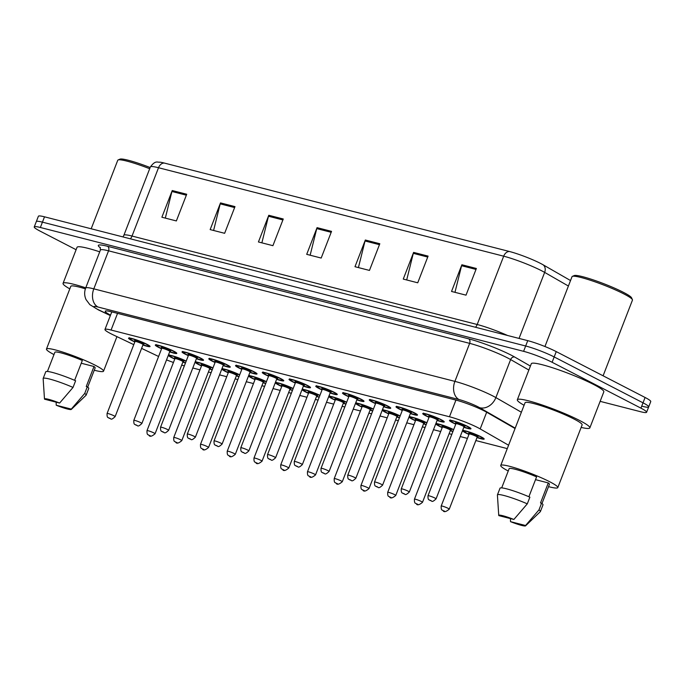 <?xml version="1.0" encoding="UTF-8"?>
<svg xmlns="http://www.w3.org/2000/svg" width="685" height="685" viewBox="0 0 685 685"><rect width="100%" height="100%" fill="white"/><g stroke="black" fill="none" stroke-linecap="round" stroke-linejoin="round"><path stroke-width="1.03" d="M452.905 431.55A11.525 1.301 21.2 0 1 450.268 430.719M442.21 427.594A11.525 1.301 21.2 0 1 438.957 426.044A11.525 1.301 21.2 0 1 435.934 423.861A11.525 1.301 21.2 0 1 442.382 425.102A11.525 1.301 21.2 0 1 453.65 429.623M426.156 424.691A11.525 1.301 21.2 0 1 423.527 423.861M415.47 420.736A11.525 1.301 21.2 0 1 412.207 419.194A11.525 1.301 21.2 0 1 409.193 417.011A11.525 1.301 21.2 0 1 415.641 418.252A11.525 1.301 21.2 0 1 426.901 422.773M399.415 417.841A11.525 1.301 21.2 0 1 396.778 417.011M388.72 413.886A11.525 1.301 21.2 0 1 385.467 412.344A11.525 1.301 21.2 0 1 382.444 410.152A11.525 1.301 21.2 0 1 388.892 411.394A11.525 1.301 21.2 0 1 400.16 415.923M372.674 410.983A11.525 1.301 21.2 0 1 370.037 410.152M361.98 407.036A11.525 1.301 21.2 0 1 358.717 405.486A11.525 1.301 21.2 0 1 355.703 403.302A11.525 1.301 21.2 0 1 362.151 404.544A11.525 1.301 21.2 0 1 373.419 409.065M345.925 404.133A11.525 1.301 21.2 0 1 343.288 403.302M335.23 400.177A11.525 1.301 21.2 0 1 331.977 398.636A11.525 1.301 21.2 0 1 328.954 396.444A11.525 1.301 21.2 0 1 335.402 397.694A11.525 1.301 21.2 0 1 346.67 402.215M319.184 397.274A11.525 1.301 21.2 0 1 316.547 396.452M308.49 393.327A11.525 1.301 21.2 0 1 305.236 391.777A11.525 1.301 21.2 0 1 302.213 389.594A11.525 1.301 21.2 0 1 308.661 390.835A11.525 1.301 21.2 0 1 319.929 395.356M292.435 390.424A11.525 1.301 21.2 0 1 289.806 389.594M281.749 386.468A11.525 1.301 21.2 0 1 278.487 384.927A11.525 1.301 21.2 0 1 275.473 382.735A11.525 1.301 21.2 0 1 281.92 383.985A11.525 1.301 21.2 0 1 293.18 388.506M265.694 383.574A11.525 1.301 21.2 0 1 263.057 382.744M255 379.618A11.525 1.301 21.2 0 1 251.746 378.069A11.525 1.301 21.2 0 1 248.724 375.885A11.525 1.301 21.2 0 1 255.171 377.127A11.525 1.301 21.2 0 1 266.439 381.648M238.945 376.716A11.525 1.301 21.2 0 1 236.316 375.885M228.259 372.76A11.525 1.301 21.2 0 1 224.997 371.219A11.525 1.301 21.2 0 1 221.983 369.035A11.525 1.301 21.2 0 1 228.43 370.277A11.525 1.301 21.2 0 1 239.69 374.798M212.204 369.866A11.525 1.301 21.2 0 1 209.567 369.035M201.51 365.91A11.525 1.301 21.2 0 1 198.256 364.369A11.525 1.301 21.2 0 1 195.234 362.177A11.525 1.301 21.2 0 1 201.681 363.418A11.525 1.301 21.2 0 1 212.949 367.948M185.464 363.007A11.525 1.301 21.2 0 1 182.827 362.177M174.769 359.051A11.525 1.301 21.2 0 1 171.507 357.51A11.525 1.301 21.2 0 1 168.493 355.327A11.525 1.301 21.2 0 1 174.94 356.568A11.525 1.301 21.2 0 1 186.209 361.089M468.96 434.444A11.525 1.301 21.2 0 1 465.697 432.903A11.525 1.301 21.2 0 1 462.683 430.711A11.525 1.301 21.2 0 1 469.602 432.115A11.525 1.301 21.2 0 1 481.144 436.859A11.525 1.301 21.2 0 1 484.167 439.051A11.525 1.301 21.2 0 1 477.017 437.569M429.024 417.302A11.525 1.301 21.2 0 1 425.77 415.761A11.525 1.301 21.2 0 1 422.748 413.577A11.525 1.301 21.2 0 1 429.675 414.973A11.525 1.301 21.2 0 1 441.217 419.717A11.525 1.301 21.2 0 1 444.231 421.909A11.525 1.301 21.2 0 1 437.081 420.427M402.283 410.452A11.525 1.301 21.2 0 1 399.021 408.911A11.525 1.301 21.2 0 1 396.007 406.719A11.525 1.301 21.2 0 1 402.934 408.123A11.525 1.301 21.2 0 1 414.468 412.867A11.525 1.301 21.2 0 1 417.49 415.05A11.525 1.301 21.2 0 1 410.341 413.577M375.534 403.602A11.525 1.301 21.2 0 1 372.28 402.052A11.525 1.301 21.2 0 1 369.258 399.869A11.525 1.301 21.2 0 1 376.185 401.264A11.525 1.301 21.2 0 1 387.727 406.008A11.525 1.301 21.2 0 1 390.741 408.2A11.525 1.301 21.2 0 1 383.591 406.719M348.793 396.743A11.525 1.301 21.2 0 1 345.531 395.202A11.525 1.301 21.2 0 1 342.517 393.01A11.525 1.301 21.2 0 1 349.444 394.414A11.525 1.301 21.2 0 1 360.978 399.158A11.525 1.301 21.2 0 1 364 401.35A11.525 1.301 21.2 0 1 356.851 399.869M322.044 389.893A11.525 1.301 21.2 0 1 318.79 388.344A11.525 1.301 21.2 0 1 315.768 386.16A11.525 1.301 21.2 0 1 322.695 387.564A11.525 1.301 21.2 0 1 334.237 392.308A11.525 1.301 21.2 0 1 337.26 394.492A11.525 1.301 21.2 0 1 330.101 393.019M295.303 383.035A11.525 1.301 21.2 0 1 292.041 381.494A11.525 1.301 21.2 0 1 289.027 379.302A11.525 1.301 21.2 0 1 295.954 380.706A11.525 1.301 21.2 0 1 307.496 385.45A11.525 1.301 21.2 0 1 310.51 387.642A11.525 1.301 21.2 0 1 303.361 386.16M268.563 376.185A11.525 1.301 21.2 0 1 265.3 374.635A11.525 1.301 21.2 0 1 262.278 372.452A11.525 1.301 21.2 0 1 269.205 373.856A11.525 1.301 21.2 0 1 280.747 378.599A11.525 1.301 21.2 0 1 283.77 380.783A11.525 1.301 21.2 0 1 276.62 379.31M241.814 369.326A11.525 1.301 21.2 0 1 238.56 367.785A11.525 1.301 21.2 0 1 235.537 365.602A11.525 1.301 21.2 0 1 242.464 366.997A11.525 1.301 21.2 0 1 254.007 371.741A11.525 1.301 21.2 0 1 257.021 373.933A11.525 1.301 21.2 0 1 249.871 372.452M215.073 362.476A11.525 1.301 21.2 0 1 211.811 360.935A11.525 1.301 21.2 0 1 208.797 358.743A11.525 1.301 21.2 0 1 215.724 360.147A11.525 1.301 21.2 0 1 227.257 364.891A11.525 1.301 21.2 0 1 230.28 367.074A11.525 1.301 21.2 0 1 223.13 365.602M188.324 355.618A11.525 1.301 21.2 0 1 185.07 354.076A11.525 1.301 21.2 0 1 182.047 351.893A11.525 1.301 21.2 0 1 188.974 353.289A11.525 1.301 21.2 0 1 200.517 358.032A11.525 1.301 21.2 0 1 203.531 360.224A11.525 1.301 21.2 0 1 196.381 358.743M161.583 348.768A11.525 1.301 21.2 0 1 158.321 347.226A11.525 1.301 21.2 0 1 155.307 345.034A11.525 1.301 21.2 0 1 162.234 346.439A11.525 1.301 21.2 0 1 173.767 351.182A11.525 1.301 21.2 0 1 176.79 353.374A11.525 1.301 21.2 0 1 169.64 351.893M134.834 341.918A11.525 1.301 21.2 0 1 131.58 340.368A11.525 1.301 21.2 0 1 128.557 338.184A11.525 1.301 21.2 0 1 135.484 339.589A11.525 1.301 21.2 0 1 147.027 344.332A11.525 1.301 21.2 0 1 150.049 346.516A11.525 1.301 21.2 0 1 142.891 345.043M455.773 424.161A11.525 1.301 21.2 0 1 452.511 422.611A11.525 1.301 21.2 0 1 449.488 420.427A11.525 1.301 21.2 0 1 456.415 421.832A11.525 1.301 21.2 0 1 467.958 426.575A11.525 1.301 21.2 0 1 470.98 428.759A11.525 1.301 21.2 0 1 463.831 427.286M508.587 445.224L480.194 428.921A21.603 2.449 -158.8 0 0 477.976 427.714A21.603 2.449 -158.8 0 0 449.463 416.763L111.073 330.042A21.603 2.449 -158.8 0 0 104.959 329.476A21.603 2.449 -158.8 0 0 113.273 334.888L133.772 344.658M181.679 365.139A21.603 2.449 -158.8 0 0 183.349 365.593L184.359 365.85M192.793 368.008L199.986 369.857M208.411 372.015L211.1 372.708M219.534 374.866L226.726 376.707M235.16 378.873L237.849 379.558M246.275 381.716L253.467 383.566M261.901 385.724L264.59 386.408M273.024 388.575L280.216 390.416M288.65 392.573L291.339 393.267M299.765 395.425L306.957 397.266M315.391 399.432L318.08 400.117M326.514 402.283L333.706 404.124M342.132 406.282L344.82 406.976M353.255 409.133L360.447 410.974M368.881 413.141L371.57 413.826M380.004 415.983L387.196 417.833M395.622 419.991L398.31 420.684M406.744 422.842L413.937 424.683M422.371 426.849L425.06 427.534M433.485 429.692L440.678 431.541M449.112 433.699L451.8 434.384M460.234 436.55L467.427 438.391M475.861 440.549L507.268 448.606M141.598 348.382L157.49 355.952A21.603 2.449 -158.8 0 0 158.595 356.465M166.541 359.882A21.603 2.449 -158.8 0 0 173.433 362.485M164.374 163.073A7.201 5.197 104.4 0 0 158.518 167.731A28.804 3.262 -158.8 0 0 150.366 166.977C155.538 159.922 157.413 162.602 159.81 162.148A23.624 2.671 21.2 0 1 164.374 163.073L509.537 251.523A23.624 2.671 21.2 0 1 540.705 263.502A23.624 2.671 21.2 0 1 543.128 264.812L570.528 280.542M76.112 249.717L39.91 231.025A21.603 2.449 21.2 0 1 34.25 226.923L36.322 221.589A21.603 2.449 21.2 0 1 42.436 222.154L525.669 345.993A21.603 2.449 21.2 0 1 554.182 356.945L643.018 402.823A21.603 2.449 21.2 0 1 648.678 406.924L650.75 401.59A21.603 2.449 21.2 0 0 645.09 397.48L556.246 351.61A21.603 2.449 21.2 0 0 527.741 340.65L44.508 216.82A21.603 2.449 21.2 0 0 38.394 216.246L36.322 221.589A21.603 2.449 21.2 0 1 42.436 222.154L525.669 345.993A21.603 2.449 21.2 0 1 554.182 356.945L643.018 402.823A21.603 2.449 21.2 0 1 648.678 406.924A21.603 2.449 21.2 0 1 642.564 406.351M165.316 218.104L171.926 191.492A5.763 4.161 -75.6 0 1 172.235 190.541L161.883 217.222L176.362 220.938L186.714 194.249L172.235 190.541M213.592 230.477L220.202 203.865A5.763 4.161 -75.6 0 1 220.51 202.906L210.158 229.595L224.637 233.302L234.989 206.622L220.51 202.906M261.867 242.85L268.477 216.237A5.763 4.161 -75.6 0 1 268.785 215.278L258.433 241.968L272.913 245.675L283.265 218.994L268.785 215.278M454.968 292.332L461.579 265.72A5.763 4.161 -75.6 0 1 461.878 264.77L451.535 291.45L466.014 295.158L476.366 268.477L461.878 264.77M406.693 279.959L413.303 253.347A5.763 4.161 -75.6 0 1 413.603 252.397L403.259 279.078L417.739 282.794L428.091 256.104L413.603 252.397M358.418 267.587L365.028 240.983A5.763 4.161 -75.6 0 1 365.336 240.024L354.984 266.705L369.463 270.421L379.815 243.732L365.336 240.024M310.142 255.214L316.753 228.61A5.763 4.161 -75.6 0 1 317.061 227.651L306.709 254.34L321.188 258.048L331.54 231.367L317.061 227.651M515.06 428.527L486.744 412.267A21.603 2.449 -158.8 0 0 484.526 411.06A21.603 2.449 -158.8 0 0 456.013 400.108L111.338 311.778A21.603 2.449 -158.8 0 0 105.225 311.213A21.603 2.449 -158.8 0 0 110.525 315.126M34.25 226.923A21.603 2.449 21.2 0 1 40.364 227.488L523.597 351.328A21.603 2.449 21.2 0 1 552.11 362.279L640.946 408.157A21.603 2.449 21.2 0 1 646.606 412.259A21.603 2.449 21.2 0 1 640.492 411.694L600.137 401.35M544.935 346.524L572.026 276.689A32.409 3.665 21.2 0 1 572.369 276.372L574.218 275.575A30.971 3.502 21.2 0 1 594.058 280.165A30.971 3.502 21.2 0 1 623.513 292.392A30.971 3.502 21.2 0 1 631.579 297.821L632.409 299.662A32.409 3.665 21.2 0 1 632.452 300.124L603.1 375.8M572.369 276.372A32.409 3.665 21.2 0 1 593.133 281.175A32.409 3.665 21.2 0 1 623.958 293.968A32.409 3.665 21.2 0 1 632.409 299.662M524.076 405.289A38.891 4.401 21.2 0 1 517.338 399.757A38.891 4.401 21.2 0 1 540.713 404.492A38.891 4.401 21.2 0 1 579.656 420.504A38.891 4.401 21.2 0 1 589.845 427.885A38.891 4.401 21.2 0 1 581.145 427.423M517.338 399.757L531.303 363.735A38.891 4.401 21.2 0 1 554.687 368.462A38.891 4.401 21.2 0 1 593.63 384.482A38.891 4.401 21.2 0 1 603.819 391.863L589.845 427.885M508.236 471.006A30.611 3.468 21.2 0 1 500.735 465.466A30.611 3.468 21.2 0 1 519.136 469.182A30.611 3.468 21.2 0 1 549.781 481.786A30.611 3.468 21.2 0 1 557.804 487.6A30.611 3.468 21.2 0 1 548.522 486.633M500.735 465.466L525.053 402.754A30.611 3.468 21.2 0 1 543.453 406.479A30.611 3.468 21.2 0 1 574.107 419.083A30.611 3.468 21.2 0 1 582.13 424.888L557.804 487.6M535.516 479.654L548.283 482.925A21.603 2.449 21.2 0 1 549.413 484.346L541.981 503.509M548.283 482.925L540.516 502.936L541.57 503.21A23.042 2.612 21.2 0 1 542.991 504.879L540.405 511.549A23.042 2.612 21.2 0 1 540.328 511.661L525.566 525.84A14.402 1.627 21.2 0 1 510.496 521.645L525.575 525.506A14.402 1.627 21.2 0 1 525.566 525.84M541.57 503.21L538.984 509.88A23.042 2.612 21.2 0 1 540.405 511.549M538.984 509.88L525.575 525.506M510.496 521.645L510.419 518.588M528.888 496.736L536.586 476.888A21.603 2.449 21.2 0 0 509.126 468.72L501.694 487.883M498.808 515.608A14.402 1.627 21.2 0 1 498.748 515.437A14.402 1.627 21.2 0 1 513.878 519.47L498.808 515.608M498.748 515.437L497.413 495.024A23.042 2.612 21.2 0 1 497.43 494.878A23.042 2.612 21.2 0 1 527.296 503.843L529.882 497.173A23.042 2.612 21.2 0 0 500.016 488.208L497.43 494.878M513.878 519.47L527.296 503.843M91.182 228.781L117.752 160.273A32.409 3.665 21.2 0 1 118.103 159.956L119.952 159.16A30.971 3.502 21.2 0 1 150.143 167.542M118.103 159.956A32.409 3.665 21.2 0 1 149.69 168.724M69.801 288.873A38.891 4.401 21.2 0 1 63.063 283.342A38.891 4.401 21.2 0 1 85.745 287.846M63.063 283.342L77.037 247.319A38.891 4.401 21.2 0 1 99.719 251.823M53.969 354.59A30.611 3.468 21.2 0 1 46.469 349.05A30.611 3.468 21.2 0 1 64.861 352.775A30.611 3.468 21.2 0 1 95.515 365.37A30.611 3.468 21.2 0 1 103.538 371.184A30.611 3.468 21.2 0 1 94.256 370.217M46.469 349.05L70.786 286.339A30.611 3.468 21.2 0 1 85.385 288.839M81.25 363.238L94.008 366.509A21.603 2.449 21.2 0 1 95.147 367.931L87.706 387.093M94.008 366.509L86.25 386.52L87.303 386.794A23.042 2.612 21.2 0 1 88.725 388.464L86.139 395.134A23.042 2.612 21.2 0 1 86.053 395.254L71.3 409.425A14.402 1.627 21.2 0 1 56.23 405.229L71.3 409.099A14.402 1.627 21.2 0 1 71.3 409.425M87.303 386.794L84.717 393.464A23.042 2.612 21.2 0 1 86.139 395.134M84.717 393.464L71.3 409.099M56.23 405.229L56.153 402.172M74.622 380.329L82.32 360.473A21.603 2.449 21.2 0 0 54.86 352.304L47.419 371.467M44.542 399.192A14.402 1.627 21.2 0 1 44.482 399.021A14.402 1.627 21.2 0 1 59.612 403.063L44.542 399.192M44.482 399.021L43.146 378.608A23.042 2.612 21.2 0 1 43.164 378.471A23.042 2.612 21.2 0 1 73.03 387.427L75.615 380.757A23.042 2.612 21.2 0 0 45.749 371.792L43.164 378.471M59.612 403.063L73.03 387.427M486.667 412.224L480.194 428.921M455.936 400.091L449.463 416.763M117.546 313.37L111.073 330.042M130.338 238.817A7.201 5.197 104.4 0 0 132.025 236.051L477.188 324.502A28.804 3.262 21.2 0 1 507.636 335.504M122.957 236.924L123.874 235.289A28.804 3.262 21.2 0 1 132.025 236.051L158.518 167.731L503.689 256.19A7.201 5.197 -75.6 0 1 509.537 251.523M568.396 286.03L544.652 272.399A28.804 3.262 -158.8 0 0 541.698 270.798A28.804 3.262 -158.8 0 0 503.689 256.19L477.188 324.502A7.201 5.197 104.4 0 1 475.501 327.267M543.128 264.812A7.201 5.745 -60.1 0 1 544.652 272.399L519.042 338.424M44.508 216.82L40.364 227.488M527.741 340.65L523.597 351.328M556.246 351.61L552.11 362.279M645.09 397.48L640.946 408.157M316.753 228.61L331.172 232.301M365.028 240.983L379.447 244.673M413.303 253.347L427.723 257.046M461.579 265.72L475.998 269.419M268.477 216.237L282.896 219.936M220.202 203.865L234.621 207.564M171.926 191.492L186.346 195.191M515.214 428.134L479.569 407.661A14.402 1.627 -158.8 0 0 478.087 406.864A14.402 1.627 -158.8 0 0 459.078 399.56L97.981 307.017A14.402 1.627 -158.8 0 0 97.681 309.372A14.402 1.627 -158.8 0 0 99.453 310.254L110.396 315.46M99.453 310.254A14.402 7.877 -64.5 0 1 98.434 309.911L89.838 304.654L86.036 299.576C84.349 295.8 84.221 291.973 85.651 288.085A28.804 3.262 21.2 0 1 93.811 288.847L454.9 381.382A28.804 3.262 21.2 0 1 492.917 395.99A28.804 3.262 21.2 0 1 495.871 397.591L510.625 359.565A28.804 3.262 -158.8 0 0 507.671 357.964A28.804 3.262 -158.8 0 0 469.653 343.356L108.555 250.821A28.804 3.262 -158.8 0 0 100.404 250.068L100.156 247.379M100.404 247.824A32.409 3.665 21.2 0 1 107.511 246.283L468.608 338.818A3.605 2.603 -75.6 0 1 469.653 343.356L454.9 381.382A14.402 10.395 104.4 0 0 459.078 399.56M468.608 338.818A32.409 3.665 21.2 0 1 511.378 355.25A32.409 3.665 21.2 0 1 514.7 357.048L530.404 366.073M479.569 407.661A14.402 11.491 -60.1 0 0 495.871 397.591L521.379 412.242M528.863 370.046L510.625 359.565A3.605 2.868 119.9 0 1 514.7 357.048M97.981 307.017A14.402 10.395 104.4 0 1 93.811 288.847L108.555 250.821A3.605 2.603 -75.6 0 0 107.511 246.283M463.891 427.115A10.078 1.139 -158.8 0 0 466.99 426.327A10.078 1.139 -158.8 0 0 453.693 421.215A10.078 1.139 -158.8 0 0 453.479 422.859A10.078 1.139 -158.8 0 0 455.833 423.989M455.927 423.193A5.043 0.574 21.2 0 1 457.606 423.082A5.043 0.574 21.2 0 1 463.617 425.462A5.043 0.574 21.2 0 1 463.283 426.224M455.945 423.698L428.005 495.743A4.324 0.488 21.2 0 1 430.6 496.274A4.324 0.488 21.2 0 1 434.924 498.055A4.324 0.488 21.2 0 1 436.062 498.868L464.002 426.823A4.324 0.488 -158.8 0 0 462.872 426.001A4.324 0.488 -158.8 0 0 458.548 424.22A4.324 0.488 -158.8 0 0 455.945 423.698L455.876 423.116L456.929 423.758M430.257 500.521L431.216 500.769L430.257 500.521M483.627 438.34L482.565 438.734L477.077 437.407A10.078 1.139 -158.8 0 0 480.176 436.61A10.078 1.139 -158.8 0 0 466.879 431.499A10.078 1.139 -158.8 0 0 466.665 433.151A10.078 1.139 -158.8 0 0 469.019 434.281L466.588 433.125C463.428 431.156 462.435 430.223 463.608 430.308M469.122 433.485A5.043 0.574 21.2 0 1 470.792 433.374A5.043 0.574 21.2 0 1 476.803 435.746A5.043 0.574 21.2 0 1 476.469 436.508M476.443 436.491L477.633 436.73L477.188 437.107A4.324 0.488 -158.8 0 0 476.058 436.294A4.324 0.488 -158.8 0 0 471.734 434.513A4.324 0.488 -158.8 0 0 469.131 433.982L469.071 433.399L470.115 434.042M449.249 509.16C446.055 511.866 444 512.371 443.084 510.676C442.647 509.631 440.977 511.395 441.191 506.035A4.324 0.488 21.2 0 1 443.786 506.558A4.324 0.488 21.2 0 1 448.118 508.338A4.324 0.488 21.2 0 1 449.249 509.16L477.188 437.107M444.411 511.053L443.443 510.804L444.411 511.053M437.15 420.265A10.078 1.139 -158.8 0 0 440.249 419.468A10.078 1.139 -158.8 0 0 426.943 414.356A10.078 1.139 -158.8 0 0 426.729 416.009A10.078 1.139 -158.8 0 0 429.093 417.139M429.187 416.343A5.043 0.574 21.2 0 1 430.865 416.232A5.043 0.574 21.2 0 1 436.867 418.603A5.043 0.574 21.2 0 1 436.542 419.374M429.204 416.848L401.256 488.893A4.324 0.488 21.2 0 1 403.859 489.415A4.324 0.488 21.2 0 1 408.183 491.196A4.324 0.488 21.2 0 1 409.313 492.018L437.261 419.974A4.324 0.488 -158.8 0 0 436.131 419.151A4.324 0.488 -158.8 0 0 431.798 417.37A4.324 0.488 -158.8 0 0 429.204 416.848L429.135 416.266L430.18 416.9M403.508 493.671L404.475 493.911L403.508 493.671M416.951 414.348L415.093 414.665L410.401 413.415A10.078 1.139 -158.8 0 0 413.509 412.618A10.078 1.139 -158.8 0 0 400.203 407.507A10.078 1.139 -158.8 0 0 399.989 409.15A10.078 1.139 -158.8 0 0 402.343 410.289L399.92 409.125C396.752 407.164 395.759 406.222 396.932 406.316M402.446 409.484A5.043 0.574 21.2 0 1 404.116 409.373A5.043 0.574 21.2 0 1 410.127 411.753A5.043 0.574 21.2 0 1 409.793 412.516M402.463 409.99L374.515 482.043A4.324 0.488 21.2 0 1 377.11 482.565A4.324 0.488 21.2 0 1 381.442 484.346A4.324 0.488 21.2 0 1 382.572 485.168L410.52 413.115A4.324 0.488 -158.8 0 0 409.382 412.293A4.324 0.488 -158.8 0 0 405.058 410.52A4.324 0.488 -158.8 0 0 402.463 409.99L402.395 409.407L403.439 410.05M376.767 486.812L377.735 487.061L376.767 486.812M390.21 407.489L388.352 407.815L383.66 406.565A10.078 1.139 -158.8 0 0 386.76 405.768A10.078 1.139 -158.8 0 0 373.453 400.656A10.078 1.139 -158.8 0 0 373.248 402.3A10.078 1.139 -158.8 0 0 375.603 403.431L373.171 402.275C370.003 400.314 369.009 399.372 370.191 399.458M375.697 402.634A5.043 0.574 21.2 0 1 377.375 402.523A5.043 0.574 21.2 0 1 383.377 404.895A5.043 0.574 21.2 0 1 383.052 405.666M375.714 403.14L347.766 475.185A4.324 0.488 21.2 0 1 350.369 475.715A4.324 0.488 21.2 0 1 354.693 477.488A4.324 0.488 21.2 0 1 355.823 478.31L383.771 406.265A4.324 0.488 -158.8 0 0 382.641 405.443A4.324 0.488 -158.8 0 0 378.308 403.662A4.324 0.488 -158.8 0 0 375.714 403.14L375.645 402.557L376.699 403.191M350.018 479.962L350.985 480.211L350.018 479.962M363.461 400.639L361.603 400.956L356.911 399.706A10.078 1.139 -158.8 0 0 360.019 398.91A10.078 1.139 -158.8 0 0 346.713 393.798A10.078 1.139 -158.8 0 0 346.499 395.45A10.078 1.139 -158.8 0 0 348.853 396.581L346.43 395.416C343.262 393.455 342.269 392.522 343.442 392.608M348.956 395.784A5.043 0.574 21.2 0 1 350.634 395.665A5.043 0.574 21.2 0 1 356.637 398.045A5.043 0.574 21.2 0 1 356.303 398.807L357.467 399.021L357.031 399.406A4.324 0.488 -158.8 0 0 355.892 398.584A4.324 0.488 -158.8 0 0 351.568 396.812A4.324 0.488 -158.8 0 0 348.973 396.281L348.905 395.699L349.949 396.341M327.952 470.638A4.324 0.488 21.2 0 1 329.083 471.46C324.082 476.203 325.144 472.761 322.918 472.967C322.481 471.922 320.811 473.686 321.025 468.334A4.324 0.488 21.2 0 1 323.62 468.857A4.324 0.488 21.2 0 1 327.952 470.638M323.277 473.104L324.245 473.352L323.277 473.104M453.573 429.829A10.078 1.139 -158.8 0 0 453.436 429.76A10.078 1.139 -158.8 0 0 440.13 424.649A10.078 1.139 -158.8 0 0 439.916 426.293A10.078 1.139 -158.8 0 0 442.279 427.423M442.373 426.627A5.043 0.574 21.2 0 1 444.051 426.515A5.043 0.574 21.2 0 1 450.054 428.896A5.043 0.574 21.2 0 1 449.728 429.658M449.694 429.641L450.893 429.872L450.447 430.257A4.324 0.488 -158.8 0 0 449.317 429.435A4.324 0.488 -158.8 0 0 444.985 427.654A4.324 0.488 -158.8 0 0 442.39 427.132L442.322 426.55L443.366 427.192M422.499 502.302C419.314 505.016 417.259 505.513 416.334 503.817C415.906 502.773 414.228 504.537 414.442 499.177A4.324 0.488 21.2 0 1 417.045 499.707A4.324 0.488 21.2 0 1 421.369 501.488A4.324 0.488 21.2 0 1 422.499 502.302L450.447 430.257M417.662 504.203L416.694 503.954L417.662 504.203M450.336 430.548A10.078 1.139 -158.8 0 0 452.982 431.344L450.328 430.557M426.823 422.979A10.078 1.139 -158.8 0 0 426.695 422.902A10.078 1.139 -158.8 0 0 413.389 417.79A10.078 1.139 -158.8 0 0 413.175 419.443A10.078 1.139 -158.8 0 0 415.53 420.573L413.106 419.417C409.938 417.448 408.945 416.514 410.118 416.6M415.632 419.777A5.043 0.574 21.2 0 1 417.302 419.665A5.043 0.574 21.2 0 1 423.313 422.037A5.043 0.574 21.2 0 1 422.979 422.808M422.953 422.791L424.143 423.022L423.707 423.407A4.324 0.488 -158.8 0 0 422.568 422.585A4.324 0.488 -158.8 0 0 418.244 420.804A4.324 0.488 -158.8 0 0 415.649 420.282L415.581 419.7L416.626 420.333M395.759 495.452C392.565 498.158 390.51 498.663 389.594 496.967C389.157 495.923 387.487 497.687 387.701 492.327A4.324 0.488 21.2 0 1 390.296 492.849A4.324 0.488 21.2 0 1 394.628 494.63A4.324 0.488 21.2 0 1 395.759 495.452L423.707 423.407M390.921 497.344L389.953 497.104L390.921 497.344M423.587 423.698A10.078 1.139 -158.8 0 0 426.241 424.494L423.587 423.707M400.083 416.12A10.078 1.139 -158.8 0 0 399.946 416.052A10.078 1.139 -158.8 0 0 386.64 410.94A10.078 1.139 -158.8 0 0 386.434 412.584A10.078 1.139 -158.8 0 0 388.789 413.723L386.357 412.558C383.198 410.598 382.196 409.656 383.377 409.75M388.883 412.927A5.043 0.574 21.2 0 1 390.561 412.807A5.043 0.574 21.2 0 1 396.572 415.187A5.043 0.574 21.2 0 1 396.238 415.949M396.204 415.932L397.403 416.163L396.957 416.548A4.324 0.488 -158.8 0 0 395.827 415.726A4.324 0.488 -158.8 0 0 391.503 413.954A4.324 0.488 -158.8 0 0 388.9 413.423L388.832 412.841L389.885 413.483M369.009 488.602C365.824 491.308 363.769 491.813 362.853 490.109C362.416 489.064 360.738 490.828 360.952 485.477A4.324 0.488 21.2 0 1 363.555 485.999A4.324 0.488 21.2 0 1 367.879 487.78A4.324 0.488 21.2 0 1 369.009 488.602L396.957 416.548M364.172 490.494L363.204 490.246L364.172 490.494M396.846 416.848A10.078 1.139 -158.8 0 0 399.492 417.636L396.846 416.848M336.72 393.781L334.862 394.106L330.17 392.856A10.078 1.139 -158.8 0 0 333.27 392.06A10.078 1.139 -158.8 0 0 319.964 386.948A10.078 1.139 -158.8 0 0 319.758 388.592A10.078 1.139 -158.8 0 0 322.113 389.722L319.681 388.566C316.521 386.605 315.52 385.664 316.701 385.749M322.207 388.926A5.043 0.574 21.2 0 1 323.885 388.815A5.043 0.574 21.2 0 1 329.896 391.195A5.043 0.574 21.2 0 1 329.562 391.957M322.224 389.431L294.285 461.476A4.324 0.488 21.2 0 1 296.879 462.007A4.324 0.488 21.2 0 1 301.203 463.779A4.324 0.488 21.2 0 1 302.342 464.601L330.281 392.556A4.324 0.488 -158.8 0 0 329.151 391.734A4.324 0.488 -158.8 0 0 324.827 389.953A4.324 0.488 -158.8 0 0 322.224 389.431L322.156 388.849L323.209 389.491M296.536 466.254L297.495 466.502L296.536 466.254M309.971 386.931L308.122 387.248L303.421 385.998A10.078 1.139 -158.8 0 0 306.529 385.201A10.078 1.139 -158.8 0 0 293.223 380.089A10.078 1.139 -158.8 0 0 293.009 381.742A10.078 1.139 -158.8 0 0 295.363 382.872L292.94 381.716C289.772 379.747 288.779 378.814 289.96 378.899M295.466 382.076A5.043 0.574 21.2 0 1 297.144 381.965A5.043 0.574 21.2 0 1 303.147 384.336A5.043 0.574 21.2 0 1 302.813 385.098M295.483 382.572L267.535 454.626A4.324 0.488 21.2 0 1 270.13 455.148A4.324 0.488 21.2 0 1 274.462 456.929A4.324 0.488 21.2 0 1 275.593 457.751L303.541 385.698A4.324 0.488 -158.8 0 0 302.41 384.884A4.324 0.488 -158.8 0 0 298.078 383.103A4.324 0.488 -158.8 0 0 295.483 382.572L295.415 381.99L296.459 382.632M269.787 459.395L270.755 459.644L269.787 459.395M283.23 380.081L281.372 380.398L276.68 379.147A10.078 1.139 -158.8 0 0 279.78 378.351A10.078 1.139 -158.8 0 0 266.482 373.239A10.078 1.139 -158.8 0 0 266.268 374.883A10.078 1.139 -158.8 0 0 268.623 376.014L266.191 374.858C263.031 372.897 262.038 371.955 263.211 372.041M268.717 375.217A5.043 0.574 21.2 0 1 270.395 375.106A5.043 0.574 21.2 0 1 276.406 377.486A5.043 0.574 21.2 0 1 276.072 378.248L277.237 378.462L276.791 378.848A4.324 0.488 -158.8 0 0 275.661 378.026A4.324 0.488 -158.8 0 0 271.337 376.245A4.324 0.488 -158.8 0 0 268.734 375.722L268.666 375.14L269.719 375.782M247.713 450.079A4.324 0.488 21.2 0 1 248.852 450.893C243.843 455.645 244.913 452.203 242.687 452.408C242.25 451.364 240.581 453.127 240.795 447.767A4.324 0.488 21.2 0 1 243.389 448.298A4.324 0.488 21.2 0 1 247.713 450.079M243.047 452.545L244.006 452.794L243.047 452.545M373.334 409.27A10.078 1.139 -158.8 0 0 373.205 409.202A10.078 1.139 -158.8 0 0 359.899 404.09A10.078 1.139 -158.8 0 0 359.685 405.734A10.078 1.139 -158.8 0 0 362.04 406.864M362.142 406.068A5.043 0.574 21.2 0 1 363.821 405.957A5.043 0.574 21.2 0 1 369.823 408.328A5.043 0.574 21.2 0 1 369.489 409.099M369.463 409.082L370.653 409.313L370.217 409.698A4.324 0.488 -158.8 0 0 369.087 408.876A4.324 0.488 -158.8 0 0 364.754 407.095A4.324 0.488 -158.8 0 0 362.159 406.573L362.091 405.991L363.136 406.625M342.269 481.743C339.075 484.449 337.02 484.954 336.104 483.259C335.667 482.214 333.997 483.978 334.212 478.618A4.324 0.488 21.2 0 1 336.806 479.149A4.324 0.488 21.2 0 1 341.139 480.921A4.324 0.488 21.2 0 1 342.269 481.743L370.217 409.698M337.431 483.644L336.463 483.396L337.431 483.644M370.097 409.99A10.078 1.139 -158.8 0 0 372.751 410.786M346.593 402.412A10.078 1.139 -158.8 0 0 346.456 402.343A10.078 1.139 -158.8 0 0 333.158 397.231A10.078 1.139 -158.8 0 0 332.944 398.884A10.078 1.139 -158.8 0 0 335.299 400.014L332.867 398.85C329.708 396.889 328.714 395.956 329.887 396.041M335.393 399.218A5.043 0.574 21.2 0 1 337.071 399.098A5.043 0.574 21.2 0 1 343.082 401.478A5.043 0.574 21.2 0 1 342.748 402.241M342.714 402.223L343.913 402.455L343.468 402.84A4.324 0.488 -158.8 0 0 342.337 402.018A4.324 0.488 -158.8 0 0 338.013 400.245A4.324 0.488 -158.8 0 0 335.41 399.715L335.342 399.132L336.395 399.775M315.528 474.893C312.334 477.599 310.279 478.104 309.363 476.4C308.926 475.356 307.248 477.12 307.471 471.768A4.324 0.488 21.2 0 1 310.065 472.29A4.324 0.488 21.2 0 1 314.389 474.071A4.324 0.488 21.2 0 1 315.528 474.893L343.468 402.84M310.682 476.786L309.723 476.537L310.682 476.786M343.356 403.14A10.078 1.139 -158.8 0 0 346.002 403.927L343.356 403.14M319.852 395.562A10.078 1.139 -158.8 0 0 319.715 395.493A10.078 1.139 -158.8 0 0 306.409 390.382A10.078 1.139 -158.8 0 0 306.195 392.025A10.078 1.139 -158.8 0 0 308.558 393.156L306.126 392C302.958 390.039 301.965 389.097 303.147 389.183M308.652 392.359A5.043 0.574 21.2 0 1 310.331 392.248A5.043 0.574 21.2 0 1 316.333 394.628A5.043 0.574 21.2 0 1 315.999 395.391M315.973 395.373L317.172 395.605L316.727 395.99A4.324 0.488 -158.8 0 0 315.597 395.168A4.324 0.488 -158.8 0 0 311.264 393.387A4.324 0.488 -158.8 0 0 308.67 392.865L308.601 392.282L309.646 392.925M288.779 468.035C285.594 470.741 283.539 471.246 282.614 469.55C282.177 468.506 280.507 470.27 280.722 464.909A4.324 0.488 21.2 0 1 283.325 465.44A4.324 0.488 21.2 0 1 287.649 467.213A4.324 0.488 21.2 0 1 288.779 468.035L316.727 395.99M283.941 469.936L282.974 469.687L283.941 469.936M316.616 396.281A10.078 1.139 -158.8 0 0 319.261 397.077L316.607 396.29M256.481 373.222L254.632 373.539L249.931 372.298A10.078 1.139 -158.8 0 0 253.039 371.493A10.078 1.139 -158.8 0 0 239.733 366.381A10.078 1.139 -158.8 0 0 239.519 368.033A10.078 1.139 -158.8 0 0 241.882 369.164L239.45 368.008C236.282 366.038 235.289 365.105 236.471 365.191M241.976 368.367A5.043 0.574 21.2 0 1 243.654 368.256A5.043 0.574 21.2 0 1 249.657 370.628A5.043 0.574 21.2 0 1 249.331 371.398M241.993 368.873L214.045 440.917A4.324 0.488 21.2 0 1 216.648 441.44A4.324 0.488 21.2 0 1 220.972 443.221A4.324 0.488 21.2 0 1 222.103 444.043L250.051 371.998A4.324 0.488 -158.8 0 0 248.92 371.176A4.324 0.488 -158.8 0 0 244.588 369.395A4.324 0.488 -158.8 0 0 241.993 368.873L241.925 368.29L242.969 368.924M216.297 445.695L217.265 445.935L216.297 445.695M229.74 366.372L227.882 366.689L223.19 365.439A10.078 1.139 -158.8 0 0 226.298 364.643A10.078 1.139 -158.8 0 0 212.992 359.531A10.078 1.139 -158.8 0 0 212.778 361.175A10.078 1.139 -158.8 0 0 215.133 362.314L212.71 361.149C209.541 359.188 208.548 358.246 209.721 358.341M215.236 361.509A5.043 0.574 21.2 0 1 216.905 361.397A5.043 0.574 21.2 0 1 222.916 363.778A5.043 0.574 21.2 0 1 222.582 364.54M215.253 362.014L187.305 434.067A4.324 0.488 21.2 0 1 189.899 434.59A4.324 0.488 21.2 0 1 194.232 436.371A4.324 0.488 21.2 0 1 195.362 437.193L223.31 365.139A4.324 0.488 -158.8 0 0 222.171 364.317A4.324 0.488 -158.8 0 0 217.847 362.545A4.324 0.488 -158.8 0 0 215.253 362.014L215.184 361.432L216.229 362.074M189.557 438.837L190.524 439.085L189.557 438.837M203 359.514L201.142 359.839L196.449 358.589A10.078 1.139 -158.8 0 0 199.549 357.793A10.078 1.139 -158.8 0 0 186.243 352.681A10.078 1.139 -158.8 0 0 186.037 354.325A10.078 1.139 -158.8 0 0 188.392 355.455L185.96 354.299C182.792 352.338 181.799 351.396 182.981 351.482M188.486 354.659A5.043 0.574 21.2 0 1 190.165 354.547A5.043 0.574 21.2 0 1 196.167 356.919A5.043 0.574 21.2 0 1 195.841 357.69M188.503 355.164L160.555 427.209A4.324 0.488 21.2 0 1 163.158 427.74A4.324 0.488 21.2 0 1 167.482 429.512A4.324 0.488 21.2 0 1 168.613 430.334L196.561 358.289A4.324 0.488 -158.8 0 0 195.43 357.467A4.324 0.488 -158.8 0 0 191.098 355.686A4.324 0.488 -158.8 0 0 188.503 355.164L188.435 354.582L189.488 355.215M162.807 431.987L163.775 432.235L162.807 431.987M176.25 352.664L174.392 352.981L169.7 351.73A10.078 1.139 -158.8 0 0 172.808 350.934A10.078 1.139 -158.8 0 0 159.502 345.822A10.078 1.139 -158.8 0 0 159.288 347.475A10.078 1.139 -158.8 0 0 161.643 348.605L159.22 347.441C156.052 345.48 155.058 344.546 156.231 344.632M161.746 347.809A5.043 0.574 21.2 0 1 163.424 347.689A5.043 0.574 21.2 0 1 169.426 350.069A5.043 0.574 21.2 0 1 169.092 350.831M161.763 348.305L133.815 420.359A4.324 0.488 21.2 0 1 136.409 420.881A4.324 0.488 21.2 0 1 140.742 422.662A4.324 0.488 21.2 0 1 141.872 423.484L169.82 351.431A4.324 0.488 -158.8 0 0 168.681 350.609A4.324 0.488 -158.8 0 0 164.357 348.836A4.324 0.488 -158.8 0 0 161.763 348.305L161.694 347.723L162.739 348.365M136.067 425.128L137.034 425.376L136.067 425.128M142.959 344.872A10.078 1.139 -158.8 0 0 146.059 344.084A10.078 1.139 -158.8 0 0 132.753 338.972A10.078 1.139 -158.8 0 0 132.548 340.616A10.078 1.139 -158.8 0 0 134.902 341.746M134.996 340.95A5.043 0.574 21.2 0 1 136.675 340.839A5.043 0.574 21.2 0 1 142.685 343.219A5.043 0.574 21.2 0 1 142.352 343.981M135.013 341.455L107.074 413.5A4.324 0.488 21.2 0 1 109.669 414.031A4.324 0.488 21.2 0 1 113.993 415.804A4.324 0.488 21.2 0 1 115.131 416.626L143.071 344.581A4.324 0.488 -158.8 0 0 141.941 343.759A4.324 0.488 -158.8 0 0 137.617 341.978A4.324 0.488 -158.8 0 0 135.013 341.455L134.945 340.873L135.998 341.507M109.326 418.278L110.285 418.526L109.326 418.278M293.103 388.703A10.078 1.139 -158.8 0 0 292.966 388.635A10.078 1.139 -158.8 0 0 279.668 383.523A10.078 1.139 -158.8 0 0 279.454 385.175A10.078 1.139 -158.8 0 0 281.809 386.306L279.377 385.15C276.218 383.18 275.224 382.247 276.397 382.333M281.912 385.509A5.043 0.574 21.2 0 1 283.581 385.398A5.043 0.574 21.2 0 1 289.592 387.77A5.043 0.574 21.2 0 1 289.258 388.532L290.423 388.755L289.978 389.131A4.324 0.488 -158.8 0 0 288.847 388.318A4.324 0.488 -158.8 0 0 284.523 386.537A4.324 0.488 -158.8 0 0 281.92 386.006L281.86 385.424L282.905 386.066M262.038 461.185C258.844 463.891 256.789 464.396 255.873 462.7C255.436 461.656 253.767 463.42 253.981 458.06A4.324 0.488 21.2 0 1 256.575 458.582A4.324 0.488 21.2 0 1 260.908 460.363A4.324 0.488 21.2 0 1 262.038 461.185L289.978 389.131M257.2 463.077L256.233 462.829L257.2 463.077M289.866 389.431A10.078 1.139 -158.8 0 0 292.512 390.219L289.866 389.431M266.362 381.853A10.078 1.139 -158.8 0 0 266.225 381.785A10.078 1.139 -158.8 0 0 252.919 376.673A10.078 1.139 -158.8 0 0 252.705 378.317A10.078 1.139 -158.8 0 0 255.068 379.447L252.637 378.291C249.468 376.33 248.475 375.389 249.657 375.474M255.162 378.651A5.043 0.574 21.2 0 1 256.841 378.54A5.043 0.574 21.2 0 1 262.843 380.92A5.043 0.574 21.2 0 1 262.518 381.682M262.483 381.665L263.682 381.896L263.237 382.281A4.324 0.488 -158.8 0 0 262.107 381.459A4.324 0.488 -158.8 0 0 257.774 379.678A4.324 0.488 -158.8 0 0 255.18 379.156L255.111 378.574L256.156 379.216M235.289 454.326C232.104 457.041 230.049 457.537 229.124 455.842C228.696 454.797 227.018 456.561 227.232 451.201A4.324 0.488 21.2 0 1 229.835 451.732A4.324 0.488 21.2 0 1 234.159 453.513A4.324 0.488 21.2 0 1 235.289 454.326L263.237 382.281M230.451 456.227L229.484 455.979L230.451 456.227M263.126 382.572A10.078 1.139 -158.8 0 0 265.771 383.369L263.117 382.581M239.613 375.003A10.078 1.139 -158.8 0 0 239.485 374.926A10.078 1.139 -158.8 0 0 226.178 369.814A10.078 1.139 -158.8 0 0 225.964 371.467A10.078 1.139 -158.8 0 0 228.319 372.597L225.896 371.441C222.728 369.472 221.734 368.539 222.908 368.624M228.422 371.801A5.043 0.574 21.2 0 1 230.092 371.69A5.043 0.574 21.2 0 1 236.102 374.061A5.043 0.574 21.2 0 1 235.768 374.832M235.743 374.815L236.933 375.046L236.496 375.431A4.324 0.488 -158.8 0 0 235.357 374.609A4.324 0.488 -158.8 0 0 231.033 372.828A4.324 0.488 -158.8 0 0 228.439 372.306L228.37 371.724L229.415 372.357M208.548 447.476C205.354 450.182 203.299 450.687 202.383 448.992C201.947 447.947 200.277 449.711 200.491 444.351A4.324 0.488 21.2 0 1 203.085 444.873A4.324 0.488 21.2 0 1 207.418 446.654A4.324 0.488 21.2 0 1 208.548 447.476L236.496 375.431M203.71 449.369L202.743 449.129L203.71 449.369M236.376 375.722A10.078 1.139 -158.8 0 0 239.031 376.519L236.376 375.731M212.872 368.145A10.078 1.139 -158.8 0 0 212.735 368.076A10.078 1.139 -158.8 0 0 199.429 362.964A10.078 1.139 -158.8 0 0 199.224 364.608A10.078 1.139 -158.8 0 0 201.578 365.747L199.147 364.583C195.987 362.622 194.985 361.68 196.167 361.774M201.673 364.942A5.043 0.574 21.2 0 1 203.351 364.831A5.043 0.574 21.2 0 1 209.362 367.211A5.043 0.574 21.2 0 1 209.028 367.973L210.192 368.188L209.747 368.573A4.324 0.488 -158.8 0 0 208.617 367.751A4.324 0.488 -158.8 0 0 204.293 365.978A4.324 0.488 -158.8 0 0 201.69 365.447L201.621 364.865L202.674 365.507M181.799 440.626C178.614 443.332 176.559 443.837 175.643 442.133C175.206 441.089 173.528 442.853 173.742 437.501A4.324 0.488 21.2 0 1 176.345 438.023A4.324 0.488 21.2 0 1 180.669 439.804A4.324 0.488 21.2 0 1 181.799 440.626L209.747 368.573M176.961 442.519L175.994 442.27L176.961 442.519M212.281 369.669L209.636 368.873A10.078 1.139 -158.8 0 0 212.281 369.66M186.123 361.295A10.078 1.139 -158.8 0 0 185.995 361.226A10.078 1.139 -158.8 0 0 172.689 356.114A10.078 1.139 -158.8 0 0 172.474 357.758A10.078 1.139 -158.8 0 0 174.829 358.889L172.406 357.733C169.238 355.772 168.245 354.83 169.418 354.916M174.932 358.092A5.043 0.574 21.2 0 1 176.61 357.981A5.043 0.574 21.2 0 1 182.612 360.353A5.043 0.574 21.2 0 1 182.278 361.123M182.253 361.106L183.443 361.337L183.006 361.723A4.324 0.488 -158.8 0 0 181.876 360.901A4.324 0.488 -158.8 0 0 177.543 359.12A4.324 0.488 -158.8 0 0 174.949 358.597L174.881 358.015L175.925 358.649M155.058 433.768C151.864 436.473 149.809 436.979 148.893 435.283C148.457 434.239 146.787 436.002 147.001 430.642A4.324 0.488 21.2 0 1 149.595 431.173A4.324 0.488 21.2 0 1 153.928 432.946A4.324 0.488 21.2 0 1 155.058 433.768L183.006 361.723M150.22 435.669L149.253 435.42L150.22 435.669M185.532 362.819L182.886 362.022A10.078 1.139 -158.8 0 0 185.541 362.81M111.783 311.889L104.959 329.476M150.366 166.977L123.874 235.289M646.606 412.259L648.678 406.924M85.651 288.085L100.404 250.068M98.434 309.911L110.345 315.588M470.441 428.056L468.583 428.373L463.891 427.123M455.833 423.998L453.401 422.833C450.242 420.873 449.249 419.931 450.422 420.016M436.062 498.868C431.053 503.621 432.124 500.178 429.897 500.384C429.461 499.339 427.791 501.103 428.005 495.743M463.248 426.207L464.447 426.438L464.002 426.823M441.191 506.035L469.131 433.982M443.692 421.198L441.842 421.515L437.141 420.273M429.084 417.148L426.661 415.983C423.493 414.014 422.499 413.081 423.681 413.166M409.313 492.018C404.313 496.762 405.374 493.328 403.148 493.534C402.72 492.489 401.042 494.253 401.256 488.893M436.508 419.357L437.706 419.588L437.261 419.974M382.572 485.168C377.572 489.912 378.634 486.47 376.408 486.675C375.971 485.631 374.301 487.395 374.515 482.043M409.767 412.498L410.957 412.73L410.52 413.115M355.823 478.31C350.823 483.053 351.893 479.62 349.667 479.825C349.23 478.781 347.552 480.545 347.766 475.185M383.018 405.648L384.216 405.88L383.771 406.265M329.083 471.46L357.031 399.406M321.025 468.334L348.973 396.281M436.867 423.45C435.686 423.364 436.679 424.306 439.847 426.267L442.27 427.431M414.442 499.177L442.39 427.132M387.701 492.327L415.649 420.282M360.952 485.477L388.9 413.423M103.538 371.184L116.938 336.635M302.342 464.601C297.333 469.345 298.403 465.911 296.177 466.117C295.74 465.072 294.062 466.836 294.285 461.476M329.528 391.94L330.727 392.171L330.281 392.556M275.593 457.751C270.592 462.495 271.654 459.053 269.428 459.267C268.991 458.222 267.321 459.986 267.535 454.626M302.787 385.081L303.986 385.321L303.541 385.698M248.852 450.893L276.791 378.848M240.795 447.767L268.734 375.722M356.628 402.891C355.455 402.806 356.448 403.748 359.616 405.708L362.04 406.873M334.212 478.618L362.159 406.573M370.097 409.998L372.743 410.794M307.471 471.768L335.41 399.715M280.722 464.909L308.67 392.865M222.103 444.043C217.102 448.786 218.164 445.353 215.938 445.558C215.51 444.514 213.831 446.278 214.045 440.917M249.297 371.381L250.496 371.612L250.051 371.998M195.362 437.193C190.361 441.936 191.423 438.494 189.197 438.7C188.76 437.655 187.091 439.419 187.305 434.067M222.556 364.523L223.747 364.754L223.31 365.139M168.613 430.334C163.612 435.078 164.683 431.644 162.456 431.85C162.02 430.805 160.341 432.569 160.555 427.209M195.807 357.673L197.006 357.904L196.561 358.289M141.872 423.484C136.872 428.228 137.933 424.786 135.707 424.991C135.27 423.946 133.601 425.71 133.815 420.359M169.067 350.814L170.257 351.045L169.82 351.431M149.51 345.805L147.652 346.13L142.959 344.88M134.902 341.755L132.47 340.591C129.311 338.63 128.309 337.688 129.491 337.774M115.131 416.626C110.122 421.369 111.193 417.936 108.966 418.141C108.53 417.096 106.851 418.86 107.074 413.5M142.317 343.964L143.516 344.195L143.071 344.581M253.981 458.06L281.92 386.006M227.232 451.201L255.18 379.156M200.491 444.351L228.439 372.306M173.742 437.501L201.69 365.447M147.001 430.642L174.949 358.597"/></g></svg>
